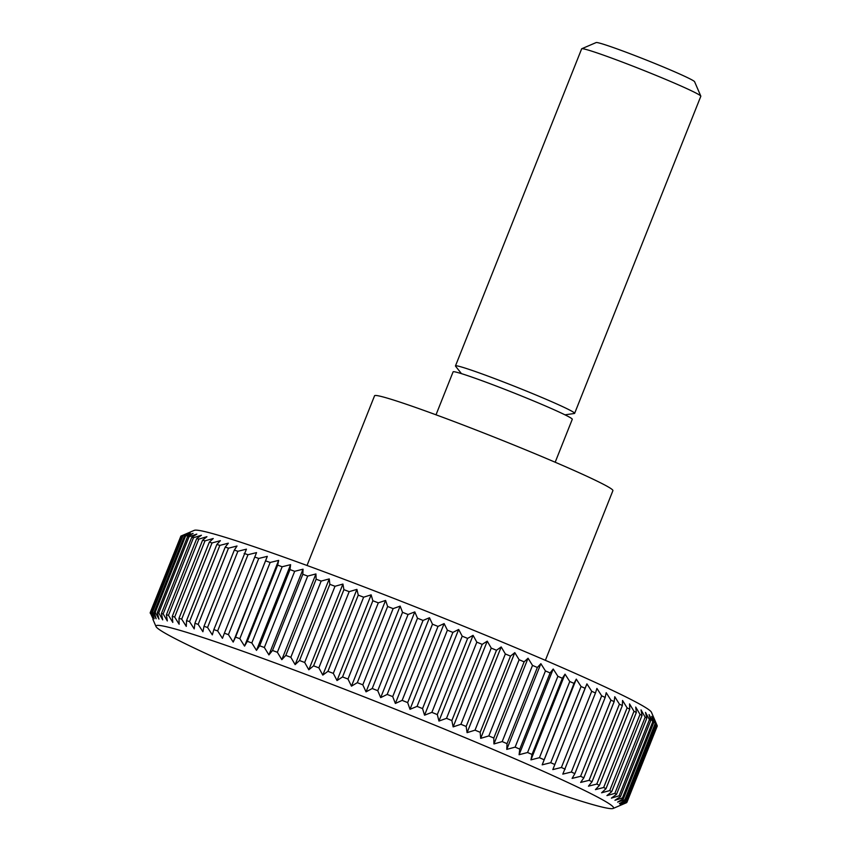 <?xml version="1.0" encoding="UTF-8"?>
<svg xmlns="http://www.w3.org/2000/svg" width="851" height="851" viewBox="0 0 851 851"><rect width="100%" height="100%" fill="white"/><g stroke="black" fill="none" stroke-linecap="round" stroke-linejoin="round"><path stroke-width="1.28" d="M545.374 660.344L612.911 490.623A128.267 5.819 -158.3 0 0 548.47 459.37A128.267 5.819 -158.3 0 0 374.557 395.779L307.02 565.49M555.182 462.231L572.276 419.288A64.133 2.904 -158.3 0 0 540.055 403.661A64.133 2.904 -158.3 0 0 453.094 371.866L436.01 414.809M564.968 414.831L574.372 413.48A64.133 2.904 -158.3 0 0 574.638 413.341A64.133 2.904 -158.3 0 0 542.417 397.715A64.133 2.904 -158.3 0 0 455.466 365.919A64.133 2.904 -158.3 0 0 455.572 366.196L461.465 373.642M574.638 413.341L700.82 96.259A64.133 2.904 -158.3 0 0 700.809 96.11A64.133 2.904 -158.3 0 0 668.599 80.632A64.133 2.904 -158.3 0 0 581.754 48.741A64.133 2.904 -158.3 0 0 581.648 48.837L455.466 365.919M700.809 96.11L694.597 81.717A53.028 2.404 -158.3 0 0 667.961 68.92A53.028 2.404 -158.3 0 0 596.168 42.55L581.754 48.741M506.76 749.401L540.864 663.684L545.448 670.939L515.132 747.125L506.76 749.401L507.026 743.657A256.523 11.637 -158.3 0 0 502.196 741.593L493.942 743.944L493.803 738.04A256.523 11.637 -158.3 0 0 488.814 735.934L480.698 738.349L480.166 732.296A256.523 11.637 -158.3 0 0 475.028 730.158L467.082 732.658L466.167 726.467A256.523 11.637 -158.3 0 0 460.912 724.286L453.147 726.882L451.86 720.552A256.523 11.637 -158.3 0 0 446.509 718.35L438.956 721.052L437.308 714.585A256.523 11.637 -158.3 0 0 431.872 712.372L424.553 715.191L422.553 708.596A256.523 11.637 -158.3 0 0 417.075 706.383L410.001 709.308L407.672 702.596A256.523 11.637 -158.3 0 0 402.151 700.384L395.364 703.447L392.715 696.618A256.523 11.637 -158.3 0 0 387.184 694.427L380.684 697.618L377.748 690.693A256.523 11.637 -158.3 0 0 372.217 688.512L366.036 691.842L362.813 684.821A256.523 11.637 -158.3 0 0 357.314 682.672L351.463 686.151L347.985 679.045A256.523 11.637 -158.3 0 0 342.538 676.939L337.028 680.555L333.315 673.375A256.523 11.637 -158.3 0 0 327.943 671.322L322.795 675.098L318.859 667.844A256.523 11.637 -158.3 0 0 313.583 665.844L308.817 669.78L304.679 662.472A256.523 11.637 -158.3 0 0 299.52 660.525L295.137 664.631L290.84 657.28A256.523 11.637 -158.3 0 0 285.819 655.408L281.819 659.663L277.373 652.281A256.523 11.637 -158.3 0 0 272.511 650.483L268.916 654.908L264.353 647.494A256.523 11.637 -158.3 0 0 259.661 645.792L256.481 650.377L251.822 642.952A256.523 11.637 -158.3 0 0 247.333 641.335L244.556 646.1L239.833 638.665A256.523 11.637 -158.3 0 0 235.546 637.144L233.195 642.08L228.43 634.644A256.523 11.637 -158.3 0 0 224.377 633.229L222.441 638.324L217.654 630.91A256.523 11.637 -158.3 0 0 213.846 629.612L212.325 634.878L207.559 627.485A256.523 11.637 -158.3 0 0 204.006 626.293L202.91 631.729L198.177 624.379A256.523 11.637 -158.3 0 0 194.9 623.304L194.209 628.9L189.539 621.592A256.523 11.637 -158.3 0 0 186.55 620.645L186.273 626.389L181.699 619.145A256.523 11.637 -158.3 0 0 178.997 618.326L179.136 624.23L174.668 617.049A256.523 11.637 -158.3 0 0 172.274 616.358L172.806 622.411L168.477 615.305A256.523 11.637 -158.3 0 0 166.413 614.752L167.328 620.953L163.158 613.933A256.523 11.637 -158.3 0 0 161.424 613.518L162.711 619.847L158.733 612.922A256.523 11.637 -158.3 0 0 157.329 612.646L158.977 619.113L155.212 612.294A256.523 11.637 -158.3 0 0 154.137 612.156L156.137 618.741L152.606 612.039A256.523 11.637 -158.3 0 0 151.882 612.039L154.212 618.751L150.946 612.156A256.523 11.637 -158.3 0 0 150.563 612.294L153.212 619.113L150.212 612.646A256.523 11.637 -158.3 0 0 150.18 612.922L150.425 613.507M489.857 748.061A246.269 11.169 -158.3 0 0 156.01 626.527A246.269 11.169 -158.3 0 0 279.681 685.98A246.269 11.169 -158.3 0 0 613.156 808.45A246.269 11.169 -158.3 0 0 489.857 748.061M656.706 724.861L626.389 801.046L619.368 803.557L625.549 800.227L655.876 724.031L653.483 717.84L656.706 724.861A256.523 11.637 -158.3 0 1 657.025 725.275L626.942 802.057L620.209 804.652L626.698 801.461L657.025 725.275L651.44 712.266A246.269 11.169 -158.3 0 0 527.758 652.813A246.269 11.169 -158.3 0 0 194.283 530.343L180.976 536.056A256.523 11.637 -158.3 0 0 180.88 536.098L150.563 612.294M150.212 612.646L180.784 536.343M150.946 612.156L181.263 535.96A256.523 11.637 -158.3 0 0 180.976 536.056M181.263 535.96L188.326 533.034L182.21 535.843L151.882 612.039M152.606 612.039L182.933 535.843A256.523 11.637 -158.3 0 0 182.21 535.843M182.933 535.843L190.252 533.034L184.465 535.96L154.137 612.156M155.212 612.294L185.529 536.098A256.523 11.637 -158.3 0 0 184.465 535.96M185.529 536.098L193.081 533.396L187.645 536.46L157.329 612.646M158.733 612.922L189.05 536.736A256.523 11.637 -158.3 0 0 187.645 536.46M189.05 536.736L196.815 534.13L191.741 537.321L161.424 613.518M163.158 613.933L193.485 537.736A256.523 11.637 -158.3 0 0 191.741 537.321M193.485 537.736L201.432 535.236L196.73 538.566L166.413 614.752M168.477 615.305L198.804 539.119A256.523 11.637 -158.3 0 0 196.73 538.566M198.804 539.119L206.921 536.694L202.602 540.172L172.274 616.358M174.668 617.049L204.985 540.853A256.523 11.637 -158.3 0 0 202.602 540.172M204.985 540.853L213.239 538.513L209.325 542.14L178.997 618.326M181.699 619.145L212.016 542.949A256.523 11.637 -158.3 0 0 209.325 542.14M212.016 542.949L220.388 540.672L216.867 544.449L186.55 620.645M189.539 621.592L219.866 545.395A256.523 11.637 -158.3 0 0 216.867 544.449M219.866 545.395L228.323 543.183L225.217 547.119L194.9 623.304M198.177 624.379L228.494 548.182A256.523 11.637 -158.3 0 0 225.217 547.119M228.494 548.182L237.014 546.012L234.323 550.108L204.006 626.293M207.559 627.485L237.876 551.288A256.523 11.637 -158.3 0 0 234.323 550.108M237.876 551.288L246.439 549.161L213.846 629.612M217.654 630.91L247.981 554.724A256.523 11.637 -158.3 0 0 244.163 553.416M247.981 554.724L256.545 552.607L224.377 633.229M228.43 634.644L258.747 558.447A256.523 11.637 -158.3 0 0 254.694 557.043M258.747 558.447L267.31 556.363L235.546 637.144M239.833 638.665L270.15 562.468A256.523 11.637 -158.3 0 0 265.874 560.947M270.15 562.468L278.671 560.383L277.649 565.138L247.333 641.335M251.822 642.952L282.149 566.755A256.523 11.637 -158.3 0 0 277.649 565.138M282.149 566.755L290.595 564.67L289.989 569.596L259.661 645.792M264.353 647.494L294.68 571.308A256.523 11.637 -158.3 0 0 289.989 569.596M294.68 571.308L303.03 569.191L302.828 574.287L272.511 650.483M277.373 652.281L307.7 576.084A256.523 11.637 -158.3 0 0 302.828 574.287M307.7 576.084L315.934 573.946L316.136 579.212L285.819 655.408M290.84 657.28L321.157 581.084A256.523 11.637 -158.3 0 0 316.136 579.212M321.157 581.084L329.252 578.914L329.848 584.339L299.52 660.525M304.679 662.472L335.007 586.275A256.523 11.637 -158.3 0 0 329.848 584.339M335.007 586.275L342.921 584.063L343.91 589.647L313.583 665.844M318.859 667.844L349.176 591.658A256.523 11.637 -158.3 0 0 343.91 589.647M349.176 591.658L356.909 589.381L358.26 595.126L327.943 671.322M333.315 673.375L363.632 597.189A256.523 11.637 -158.3 0 0 358.26 595.126M363.632 597.189L371.142 594.838L372.855 600.742L342.538 676.939M347.985 679.045L378.301 602.848A256.523 11.637 -158.3 0 0 372.855 600.742M378.301 602.848L385.577 600.434L387.641 606.486L357.314 682.672M362.813 684.821L393.13 608.625A256.523 11.637 -158.3 0 0 387.641 606.486M393.13 608.625L400.151 606.125L402.534 612.316L372.217 688.512M377.748 690.693L408.065 614.496A256.523 11.637 -158.3 0 0 402.534 612.316M408.065 614.496L414.799 611.901L417.501 618.23L387.184 694.427M392.715 696.618L423.043 620.432A256.523 11.637 -158.3 0 0 417.501 618.23M423.043 620.432L429.478 617.73L432.478 624.198L402.151 700.384M407.672 702.596L437.999 626.41A256.523 11.637 -158.3 0 0 432.478 624.198M437.999 626.41L444.116 623.592L447.392 630.187L417.075 706.383M422.553 708.596L452.881 632.399A256.523 11.637 -158.3 0 0 447.392 630.187M452.881 632.399L458.668 629.474L462.199 636.186L431.872 712.372M437.308 714.585L467.625 638.399A256.523 11.637 -158.3 0 0 462.199 636.186M467.625 638.399L473.071 635.335L476.826 642.154L446.509 718.35M451.86 720.552L482.187 644.356A256.523 11.637 -158.3 0 0 476.826 642.154M482.187 644.356L487.261 641.165L491.24 648.09L460.912 724.286M466.167 726.467L496.484 650.27A256.523 11.637 -158.3 0 0 491.24 648.09M496.484 650.27L501.196 646.941L505.356 653.962L475.028 730.158M480.166 732.296L510.494 656.11A256.523 11.637 -158.3 0 0 505.356 653.962M510.494 656.11L514.802 652.632L519.131 659.738L488.814 735.934M493.803 738.04L524.131 661.844A256.523 11.637 -158.3 0 0 519.131 659.738M524.131 661.844L528.045 658.227L532.513 665.408L502.196 741.593M507.026 743.657L537.353 667.471L540.864 663.684M537.353 667.471A256.523 11.637 -158.3 0 0 532.513 665.408M550.108 672.939L553.214 669.003L557.884 676.311L527.567 752.507L519.099 754.72L519.78 749.135L550.108 672.939A256.523 11.637 -158.3 0 0 545.448 670.939M562.341 678.258L565.032 674.152L569.766 681.513L539.449 757.698L530.928 759.869L532.024 754.443L562.341 678.258A256.523 11.637 -158.3 0 0 557.884 676.311M574.01 683.385L576.287 679.119L581.063 686.512L550.735 762.698L542.183 764.836L574.01 683.385A256.523 11.637 -158.3 0 0 569.766 681.513M585.073 688.299L586.924 683.874L591.711 691.289L561.394 767.485L552.82 769.591L585.073 688.299A256.523 11.637 -158.3 0 0 581.063 686.512M595.477 693.001L596.913 688.406L601.678 695.831L571.361 772.027L562.798 774.123L595.477 693.001A256.523 11.637 -158.3 0 0 591.711 691.289M605.178 697.448L606.199 692.693L610.922 700.128L580.605 776.314L572.095 778.399L574.861 773.644L605.178 697.448A256.523 11.637 -158.3 0 0 601.678 695.831M614.156 701.639L614.762 696.714L619.411 704.139L589.094 780.335L580.648 782.431L583.829 777.835L614.156 701.639A256.523 11.637 -158.3 0 0 610.922 700.128M622.358 705.553L622.549 700.458L627.113 707.872L596.796 784.069L588.445 786.175L592.03 781.75L622.358 705.553A256.523 11.637 -158.3 0 0 619.411 704.139M629.751 709.17L629.549 703.915L633.984 711.298L603.667 787.494L595.434 789.632L599.434 785.367L629.751 709.17A256.523 11.637 -158.3 0 0 627.113 707.872M636.314 712.489L635.718 707.064L640.016 714.414L609.699 790.611L601.604 792.781L605.997 788.686L636.314 712.489A256.523 11.637 -158.3 0 0 633.984 711.298M642.026 715.478L641.037 709.894L645.164 717.202L614.847 793.387L606.933 795.611L611.699 791.675L642.026 715.478A256.523 11.637 -158.3 0 0 640.016 714.414M646.845 718.138L645.494 712.393L649.43 719.648L619.113 795.834L611.38 798.11L616.528 794.334L646.845 718.138A256.523 11.637 -158.3 0 0 645.164 717.202M650.781 720.457L649.058 714.563L652.781 721.744L622.464 797.93L614.954 800.28L620.453 796.653L650.781 720.457A256.523 11.637 -158.3 0 0 649.43 719.648M653.791 722.425L651.728 716.372L655.206 723.478L624.889 799.674L617.613 802.089L623.464 798.621L653.791 722.425A256.523 11.637 -158.3 0 0 652.781 721.744M655.876 724.031A256.523 11.637 -158.3 0 0 655.206 723.478M654.557 719.499L654.313 718.935M626.655 802.45L620.124 805.397L626.91 802.333L657.227 726.148A256.523 11.637 -158.3 0 0 657.259 725.86M519.78 749.135A256.523 11.637 -158.3 0 0 515.132 747.125M519.099 754.72L553.214 669.003M532.024 754.443A256.523 11.637 -158.3 0 0 527.567 752.507M530.928 759.869L565.032 674.152M543.693 759.571A256.523 11.637 -158.3 0 0 539.449 757.698M542.183 764.836L576.287 679.119M554.756 764.496A256.523 11.637 -158.3 0 0 550.735 762.698M552.82 769.591L586.924 683.874M565.16 769.187A256.523 11.637 -158.3 0 0 561.394 767.485M574.861 773.644A256.523 11.637 -158.3 0 0 571.361 772.027M583.829 777.835A256.523 11.637 -158.3 0 0 580.605 776.314M592.03 781.75A256.523 11.637 -158.3 0 0 589.094 780.335M599.434 785.367A256.523 11.637 -158.3 0 0 596.796 784.069M605.997 788.686A256.523 11.637 -158.3 0 0 603.667 787.494M611.699 791.675A256.523 11.637 -158.3 0 0 609.699 790.611M616.528 794.334A256.523 11.637 -158.3 0 0 614.847 793.387M620.453 796.653A256.523 11.637 -158.3 0 0 619.113 795.834M623.464 798.621A256.523 11.637 -158.3 0 0 622.464 797.93M625.549 800.227A256.523 11.637 -158.3 0 0 624.889 799.674M613.156 808.45L626.464 802.738A256.523 11.637 -158.3 0 0 626.559 802.695M233.195 642.08L267.31 556.363M244.556 646.1L278.671 560.383M256.481 650.377L290.595 564.67M268.916 654.908L303.03 569.191M281.819 659.663L315.934 573.946M295.137 664.631L329.252 578.914M308.817 669.78L342.921 584.063M322.795 675.098L356.909 589.381M337.028 680.555L371.142 594.838M351.463 686.151L385.577 600.434M366.036 691.842L400.151 606.125M380.684 697.618L414.799 611.901M395.364 703.447L429.478 617.73M410.001 709.308L444.116 623.592M424.553 715.191L458.668 629.474M438.956 721.052L473.071 635.335M453.147 726.882L487.261 641.165M467.082 732.658L501.196 646.941M480.698 738.349L514.802 652.632M493.942 743.944L528.045 658.227M156.01 626.527L152.882 619.294"/></g></svg>
